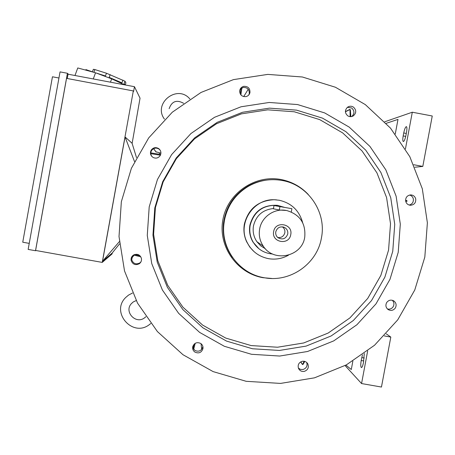 <?xml version="1.0" encoding="UTF-8"?>
<svg xmlns="http://www.w3.org/2000/svg" width="455" height="455" viewBox="0 0 455 455"><rect width="100%" height="100%" fill="white"/><g stroke="black" fill="none" stroke-linecap="round" stroke-linejoin="round"><path stroke-width="0.68" d="M195.229 343.309L193.642 349.338M193.108 348.507L194.239 344.048M134.589 254.521L140.049 255.818M140.794 256.785L133.503 255.033M119.335 241.662L102.534 261.267L125.057 136.955L132.087 143.274L136.494 157.555M119.534 243.903L112.175 253.06L102.534 261.267M132.126 143.399L140.038 98.172L134.458 86.695L133.594 91.461L133.321 90.926L102.244 262.404L112.078 253.93L112.254 252.963M102.244 262.404L35.598 250.449L66.538 78.374L133.321 90.926M67.255 78.51L68.034 74.199L134.458 86.695M68.421 74.273L67.414 73.272L35.507 250.733L36.025 250.523M35.507 250.733L28.147 249.408L60.043 71.884L67.414 73.272M29.234 243.38L22.75 242.214L52.444 76.787L58.94 78.004M124.602 84.84L111.674 78.857L110.446 82.179M111.674 78.857L95.55 72.789L93.275 78.948M95.55 72.789L77.765 67.954L74.978 75.507M125.734 85.057L124.005 83.919L125.006 81.212L125.927 82.895L125.261 84.687M94.885 69.564L106.464 73.232L105.452 75.974L93.878 72.288L94.885 69.564L93.36 69.302L92.388 71.93M106.464 73.232L125.006 81.212M122.947 80.125L121.94 82.844L109.172 77.378L110.19 74.637M92.422 71.839L85.921 69.604L85.733 70.115M90.926 71.202L90.812 71.503M125.057 136.955L134.492 161.531M150.798 152.88L160.689 154.455M160.393 155.206L150.798 153.671M155.883 151.799L160.922 153.159M241.872 87.895L240.905 94.907M240.24 93.935L240.996 88.463M350.134 116.651L349.992 109.416L350.373 109.837L350.839 116.668M384.748 121.769L412.298 112.214L432.25 115.997L422.803 166.416L414.858 167.241M422.803 166.416L413.749 164.727M412.298 112.214L405.445 148.887M406.525 132.229L405.962 135.232C405.132 139.122 404.262 141.232 403.34 141.55C402.669 141.152 402.618 139.281 403.181 135.931L403.733 132.968C404.558 129.083 405.433 126.973 406.366 126.626C407.032 127.008 407.083 128.873 406.525 132.229M386.221 123.328L397.994 119.392L395.264 133.992M405.576 200.228L406.867 200.598L407.054 201.047L406.895 201.372L405.655 201.025M367.663 350.936L361.566 383.554L381.455 387.046L390.817 337.081L384.299 335.915M390.817 337.081L386.255 333.839M361.566 383.554L345.089 365.57M364.313 353.472L363.448 362.658C362.794 365.854 362.1 367.492 361.378 367.572C360.622 366.866 360.565 364.512 361.213 360.502L362.436 354.832M352.852 361.151L351.294 369.517L345.908 365.132M159.034 154.182L159.927 152.937M304.753 361.401L303.115 364.33L302.609 364.563L304.094 361.253M248.834 94.896L249.272 93.645C249.425 89.39 247.378 87.326 243.141 87.445L240.001 89.521M351.749 116.537C354.684 113.636 354.65 110.781 351.641 107.96L347.404 107.329M409.187 205.046C412.264 204.164 413.64 202.122 413.328 198.92C412.827 196.918 411.599 195.622 409.642 195.03M387.421 308.973C389.776 309.502 391.67 308.786 393.114 306.818C394.422 304.406 394.144 302.217 392.267 300.254M298.395 368.152L300.556 369.42L303.064 369.494C306.431 368.271 307.648 365.939 306.715 362.504M192.653 347.233L194.894 350.464C198.767 352.062 201.394 350.885 202.776 346.926L202.839 346.352M132.502 255.846L131.728 259.839C133.355 263.763 136.079 264.776 139.901 262.888L140.965 261.824M160.279 150.372L159.045 149.092C156.173 147.437 153.699 147.892 151.612 150.451C150.389 152.63 150.542 154.711 152.072 156.696M245.945 96.619C241.923 96.818 239.831 94.896 239.666 90.858C240.069 88.475 241.44 86.968 243.761 86.342C248.043 86.217 250.108 88.304 249.96 92.604C249.403 94.737 248.066 96.073 245.945 96.619M347.757 115.826C344.771 113.079 344.674 110.229 347.466 107.283C349.406 105.964 351.385 105.896 353.404 107.079C356.487 109.996 356.481 112.914 353.399 115.826C351.516 116.946 349.633 116.946 347.757 115.826M405.684 201.178C405.416 197.555 407.066 195.462 410.632 194.911C413.305 195.053 415.005 196.412 415.733 199.006C415.972 202.776 414.226 204.864 410.495 205.268C407.97 205.012 406.361 203.647 405.684 201.178M386.722 302.484C388.638 300.061 390.964 299.515 393.712 300.857C396.231 302.785 396.76 305.186 395.304 308.041C393.291 310.549 390.885 311.044 388.087 309.519C385.755 307.563 385.3 305.214 386.722 302.484M302.171 361.315C304.714 360.923 306.613 361.833 307.881 364.051C309.025 367.612 307.836 370.057 304.31 371.377C301.642 371.775 299.703 370.774 298.486 368.379C297.536 364.904 298.77 362.55 302.171 361.315M200.649 343.417C202.447 344.68 203.214 346.397 202.964 348.581C201.571 352.579 198.915 353.774 195.002 352.159C193.091 350.794 192.34 348.957 192.749 346.642C194.296 342.894 196.93 341.819 200.649 343.417M141.414 258.355C141.784 260.505 141.118 262.273 139.418 263.655C135.556 265.566 132.803 264.537 131.159 260.573C130.773 258.201 131.58 256.341 133.577 254.988C137.33 253.475 139.947 254.595 141.414 258.355M160.092 155.741C158.226 158.13 155.906 158.704 153.13 157.464C150.377 155.513 149.752 153.028 151.253 150.019C153.363 147.431 155.866 146.971 158.767 148.649C161.064 150.673 161.508 153.039 160.092 155.741M246.195 381.313L213.139 371.61L183.024 354.752L157.385 331.547L137.535 303.132L124.516 270.924L119.017 236.537L121.343 201.736L131.398 168.293L148.683 137.933L172.303 112.209L201.042 92.439L233.426 79.625L267.79 74.392L302.376 76.992L335.432 87.241L365.302 104.593L390.509 128.139L409.818 156.679L422.308 188.762L427.382 222.802L424.816 257.109L414.767 290L397.727 319.865L374.539 345.248L346.335 364.899L314.485 377.838L280.547 383.411L246.195 381.313M251.473 354.286L224.343 346.283L199.648 332.412L178.644 313.347L162.395 290.017L151.754 263.599L147.272 235.406L149.2 206.888L157.453 179.486L171.615 154.603L190.963 133.52L214.51 117.305L241.042 106.783L269.206 102.466L297.57 104.559L324.699 112.931L349.23 127.133L369.943 146.43L385.829 169.84L396.112 196.179L400.309 224.133L398.222 252.32L389.975 279.353L375.972 303.894L356.913 324.751L333.725 340.886L307.552 351.493L279.677 356.043L251.473 354.286M252.491 348.763L226.567 341.108L202.975 327.85L182.91 309.622L167.389 287.332L157.231 262.086L152.954 235.155L154.797 207.907L162.685 181.733L176.21 157.965L194.694 137.825L217.189 122.332L242.538 112.271L269.445 108.142L296.541 110.133L322.464 118.124L345.908 131.688L365.706 150.127L380.892 172.49L390.731 197.663L394.741 224.378L392.75 251.319L384.867 277.158L371.49 300.618L353.273 320.553L331.109 335.972L306.09 346.107L279.444 350.447L252.491 348.763M294.277 111.776L319.677 119.602L342.649 132.894L362.049 150.952L376.933 172.866L386.574 197.527L390.515 223.706L388.564 250.108L380.846 275.423L367.731 298.412L349.884 317.943L328.163 333.049L303.65 342.979L277.539 347.228L251.126 345.572L225.725 338.071L202.612 325.075L182.956 307.216L167.753 285.37L157.794 260.635L153.608 234.257L155.417 207.56L163.14 181.92L176.392 158.641L194.501 138.906L216.535 123.732L241.366 113.875L267.728 109.826L294.277 111.776M271.743 278.466L262.899 277.681C236.691 273.171 217.86 246.001 222.887 219.697C227.517 193.318 254.845 174.464 281.014 179.52C291.689 181.602 300.772 186.578 308.251 194.456M232.511 257.445C225.305 247.281 222.285 235.974 223.439 223.53C225.64 207.116 233.836 194.643 248.009 186.112C253.645 182.944 259.663 180.959 266.061 180.157M264.093 277.698C239.438 273.739 220.806 248.896 223.928 223.945L224.463 220.265C227.557 205.273 235.673 193.864 248.817 186.049C259.265 180.305 270.338 178.445 282.037 180.47C308.075 184.73 326.775 212.149 321.423 237.954C317.152 263.963 289.892 282.891 264.093 277.698M254.055 251.632L249.795 247.059L246.599 241.69C244.051 236.026 243.317 230.122 244.392 223.991C248.441 208.652 258.36 200.564 274.155 199.722L276.532 199.876M288.498 255.164C282.219 258.685 275.537 259.851 268.444 258.656C258.554 256.586 251.37 251.006 246.889 241.929C237.374 223.098 253.526 198.494 274.57 199.768L279.228 200.245C291.45 203.078 299.253 210.54 302.643 222.631M258.958 248.788L252.946 242.026C249.892 236.759 248.874 231.117 249.903 225.1C253.771 211.33 262.825 204.733 277.067 205.296L277.8 205.404M272.67 254.032C264.258 253.298 257.775 249.368 253.23 242.236C250.159 236.953 249.141 231.288 250.17 225.242C254.055 211.416 263.149 204.79 277.448 205.359L284.204 207.275M265.413 248.811L260.658 245.814L256.87 241.656C253.657 236.845 252.531 231.572 253.486 225.845C256.148 215.442 262.797 209.675 273.449 208.538M259.646 228.99C261.636 216.705 274.661 207.85 286.752 210.546C299.942 214.555 305.936 223.445 304.731 237.209C302.04 256.665 273.745 262.853 263.326 246.218C259.828 240.974 258.599 235.229 259.646 228.99M286.428 210.483L279.319 210.011L273.398 208.799M290.745 234.661C289.13 245.728 271.237 242.475 273.671 231.544C275.298 220.465 293.196 223.741 290.745 234.661M287.742 234.001C285.814 238.886 282.544 240.103 277.92 237.652C276.145 236.1 275.434 234.154 275.775 231.817C277.294 227.449 280.235 226.01 284.591 227.494C287.054 228.973 288.106 231.14 287.742 234.001M282.39 226.835C284.358 228.336 285.171 230.315 284.83 232.778C283.778 236.327 281.423 237.908 277.749 237.51M274.001 205.535L291.905 208.697L291.302 211.967M201.064 343.707L201.656 349.389L201.07 343.707M192.914 348.098L192.829 346.352M131.631 258.258L134.077 255.181M153.625 148.643L156.15 152.038M243.687 96.596L248.237 89.271L243.698 96.596M349.747 109.627L345.413 111.765M406.292 133.451L403.733 132.968M405.718 136.409L403.181 135.931M364.267 358.011L361.759 357.567M363.767 360.951L361.213 360.502M302.45 364.33L300.766 361.844M274.018 205.535L273.415 208.817M279.967 206.507L279.319 210.011M145.856 316.743L144.445 317.926C135.675 324.62 123.805 311.664 131.353 303.656L133.241 301.955L136.181 300.579M132.519 293.014L128.498 295.119L125.711 297.49C110.423 312.107 132.394 337.576 149.172 324.773L150.776 323.522M131.677 257.922L133.901 255.136M153.557 148.683L156.008 151.964M164.426 119.119C152.635 103.382 177.365 83.862 189.894 98.991M183.593 103.285C176.659 99.463 171.836 101.26 169.129 108.677M349.787 109.439L345.408 111.606M302.416 364.466L300.675 361.901M393.131 300.545L393.712 300.857M306.926 362.703L307.881 364.051M202.776 346.926L202.964 348.581M139.901 262.888L139.418 263.655M248.817 186.049L248.009 186.112M223.928 223.945L223.439 223.53M274.57 199.768L274.155 199.722M246.889 241.929L246.599 241.69M277.448 205.359L277.067 205.296M284.591 227.494L283.118 226.954M274.001 205.529L273.398 208.811M263.326 246.218L256.87 241.656M253.23 242.236L252.946 242.026M159.045 149.092L158.767 148.649M351.891 116.503L353.399 115.826M249.272 93.645L249.96 92.604"/></g></svg>
